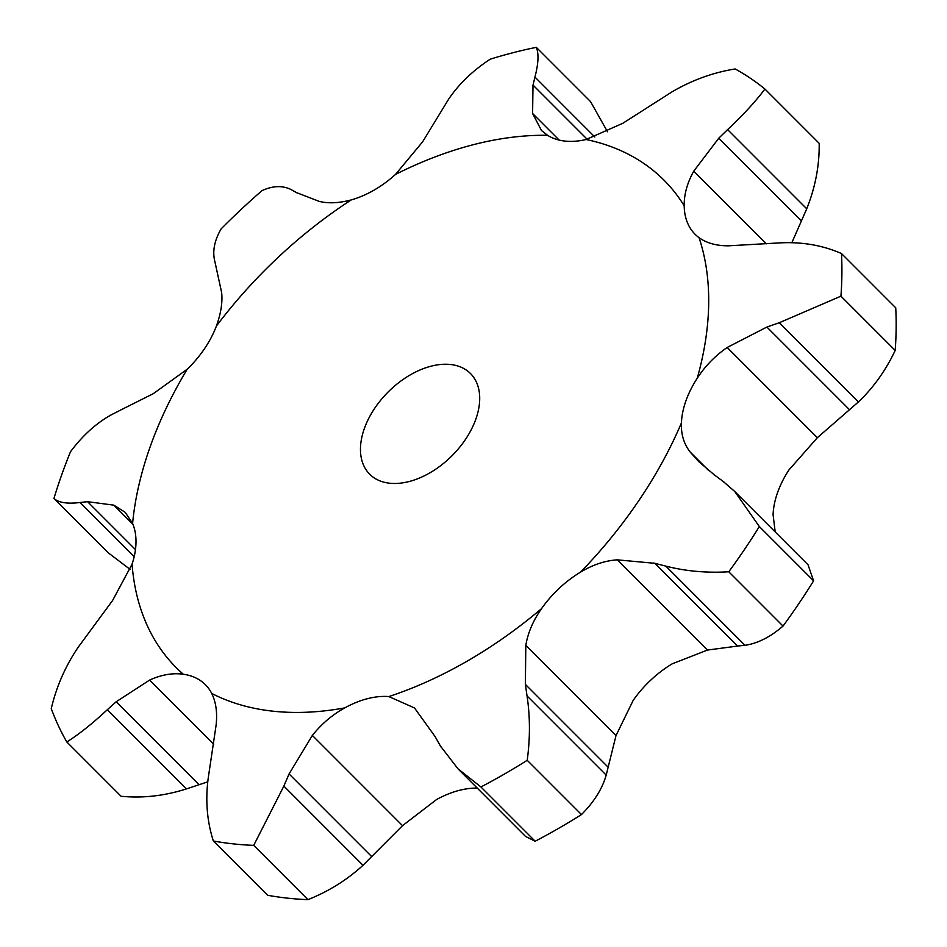 <?xml version="1.0" encoding="UTF-8"?>
<svg xmlns="http://www.w3.org/2000/svg" width="947" height="947" viewBox="0 0 947 947"><rect width="100%" height="100%" fill="white"/><g stroke="black" fill="none" stroke-linecap="round" stroke-linejoin="round"><path stroke-width="1.42" d="M775.191 531.942L773.083 514.635A83.869 53.127 -45 0 1 777.558 492.606A83.869 53.127 -45 0 1 788.898 469.996L817.344 437.703L858.432 401.93C873.477 387.595 885.729 370.431 895.187 350.437A481.585 305.029 -45 0 0 895.732 307.799L841.481 253.524C822.647 245.32 802.263 241.769 780.304 242.858L728.456 245.818C716.465 245.841 706.651 243.119 699.028 237.65A83.869 53.127 -45 0 1 695.074 234.264A83.869 53.127 -45 0 1 688.149 224.297A83.869 53.127 -45 0 1 684.196 205.783A344.803 218.39 -45 0 0 586.11 139.517A83.869 53.127 -45 0 1 564.968 141.079A83.869 53.127 -45 0 1 547.567 135.326A344.803 218.39 -45 0 0 395.503 174.426A83.869 53.127 -45 0 1 373.994 190.169A83.869 53.127 -45 0 1 351.29 199.888A344.803 218.39 -45 0 0 216.39 326.052A83.869 53.127 -45 0 1 204.576 348.614A83.869 53.127 -45 0 1 187.198 369.235A344.803 218.39 -45 0 0 132.592 523.442A83.869 53.127 -45 0 1 136.001 542.276A83.869 53.127 -45 0 1 132.071 564.152A344.803 218.39 -45 0 0 183.316 674.24A83.869 53.127 -45 0 1 200.35 680.526A83.869 53.127 -45 0 1 205.369 684.657A83.869 53.127 -45 0 1 211.714 693.429A344.803 218.39 -45 0 0 318.228 711.493A344.803 218.39 -45 0 0 344.815 707.883C332.421 714.677 321.601 723.863 312.356 735.428L289.072 773.936L283.863 786.093L253.713 845.375L307.964 899.65C328.775 891.328 347.123 879.87 363.009 865.286L283.863 786.093M858.432 401.93L779.286 322.738L840.936 296.162L895.187 350.437M779.286 322.738L766.892 327.046L727.166 347.478C715.056 355.883 705.077 366.146 697.229 378.279A83.869 53.127 -45 0 0 685.9 400.901A83.869 53.127 -45 0 0 681.426 422.93C680.964 434.247 683.876 443.942 690.15 452.003L698.59 461.473L714.488 475.015M840.936 296.162A481.585 305.029 -45 0 0 841.481 253.524M434.993 736.423L414.49 707.954L388.838 696.566A83.869 53.127 -45 0 0 367.507 698.673A83.869 53.127 -45 0 0 344.815 707.883M616 735.594L633.2 700.342A83.869 53.127 -45 0 1 650.932 679.958A83.869 53.127 -45 0 1 672.252 663.811L707.445 650.068L737.524 646.067L654.815 563.311L617.255 559.843C604.967 560.671 592.751 564.767 580.594 572.106A83.869 53.127 -45 0 0 559.263 588.253A83.869 53.127 -45 0 0 541.542 608.637C533.173 620.486 527.929 632.726 525.81 645.369L616 735.594L606.198 775.108C602.316 788.78 594.065 801.931 581.47 814.574A481.585 305.029 -45 0 1 535.173 841.232L525.585 836.461L457.957 768.786L440.319 745.869M399.03 483.29A71.238 45.125 -45 0 0 466.315 438.153A71.238 45.125 -45 0 0 470.47 373.509A71.238 45.125 -45 0 0 388.187 391.951A71.238 45.125 -45 0 0 369.697 474.222A71.238 45.125 -45 0 0 399.03 483.29M477.276 788.117A83.869 53.127 -45 0 0 459.177 790.39A83.869 53.127 -45 0 0 436.484 799.599L402.534 825.666L312.356 735.428M728.776 571.787L783.027 626.074C770.432 636.988 757.754 643.404 744.981 645.309L665.836 566.117C685.604 571.207 706.58 573.101 728.776 571.787A481.585 305.029 -45 0 0 759.352 526.556L734.73 491.457L723.106 481.384M723.982 482.035L713.647 474.388M666.948 566.413L653.726 563.039M586.11 139.517L622.818 123.288L671.873 91.954C691.855 80.211 712.961 72.54 735.192 68.953A481.585 305.029 -45 0 1 764.927 89.042C755.659 101.4 743.217 114.918 727.592 129.597L718.785 138.179L693.725 171.194C687.202 182.972 684.018 194.502 684.196 205.783M457.957 768.786L480.922 786.957A481.585 305.029 -45 0 0 527.219 760.299C530.213 738.044 530.154 716.583 527.041 695.915L525.372 684.373L525.81 645.369M440.864 746.828L434.472 735.488M587.164 139.256L533.007 85.076L532.593 113.486L541.483 130.508L547.567 135.326M594.811 136.995L534.937 77.086C538.476 63.556 538.938 53.648 536.31 47.35A481.585 305.029 -45 0 0 490.203 59.199C472.731 70.658 458.845 84.023 448.558 99.293L422.67 141.754L395.503 174.426M535.138 76.305L532.83 85.893M296.482 192.596L319.163 201.356C328.23 203.664 338.943 203.179 351.29 199.888M253.713 845.375A481.585 305.029 -45 0 1 213.359 840.995C206.979 821.144 205.274 800.108 208.257 777.878L216.129 724.988C217.443 712.546 215.975 702.035 211.714 693.429M291.463 189.755C282.904 185.352 273.103 185.624 262.059 190.584A481.585 305.029 -45 0 0 221.16 228.843C214.377 240.562 212.27 251.417 214.839 261.419L221.645 292.564C222.675 302.389 220.923 313.552 216.39 326.052M290.978 189.495L297.003 192.904M213.738 744.188L149.638 680.064C161.428 674.702 172.662 672.761 183.316 674.24M119.878 410.418L153.296 393.68L187.198 369.235M132.071 564.152L112.598 600.481L78.234 647.168C65.414 666.108 56.429 686.587 51.268 708.605A481.585 305.029 -45 0 0 66.811 741.975C78.731 734.505 92.25 723.745 107.342 709.694L116.161 701.786L149.638 680.064M111.095 414.904C96.073 423.321 82.543 435.596 70.504 451.731A481.585 305.029 -45 0 0 53.943 498.489C58.773 502.727 67.486 504.064 80.081 502.49L87.562 501.685L113.818 505.153L125.241 512.363L132.592 523.442M110.243 415.366L120.778 409.992M132.935 524.283L113.818 505.153M734.73 491.457L808.028 564.791L813.603 580.842A481.585 305.029 -45 0 1 783.027 626.074M736.766 646.126L745.715 645.215M791.87 242.645L806.737 208.79C815.379 187.104 819.522 165.287 819.179 143.317L764.927 89.042M607.501 131.763L590.561 101.625L536.31 47.35M402.534 825.666L363.009 865.286M213.359 840.995L267.61 895.27A481.585 305.029 -45 0 0 307.964 899.65M207.724 781.843L186.5 788.887C164.399 795.942 142.595 798.392 121.05 796.249L66.811 741.975M130.153 569.431L108.195 552.764L53.943 498.489M759.352 526.556L813.603 580.842M608.081 767.129L525.372 684.373M480.922 786.957L535.173 841.232M606.198 775.108L527.041 695.915M527.219 760.299L581.47 814.574M371.78 856.692L289.072 773.936M198.882 784.542L116.161 701.786M186.5 788.887L107.342 709.694M135.468 549.627L87.562 501.685M134.202 556.635L80.081 502.49M849.613 409.802L766.892 327.046M697.229 378.279A344.803 218.39 -45 0 0 699.028 237.65M817.344 437.703L727.166 347.478M388.838 696.566A344.803 218.39 -45 0 0 541.542 608.637M580.594 572.106A344.803 218.39 -45 0 0 681.426 422.93M708.616 470.47L690.15 452.003M766.324 243.829L693.725 171.194M707.445 650.068L617.255 559.843M559.18 140.085L532.593 113.486M801.505 220.935L718.785 138.179M806.737 208.79L727.592 129.597"/></g></svg>
